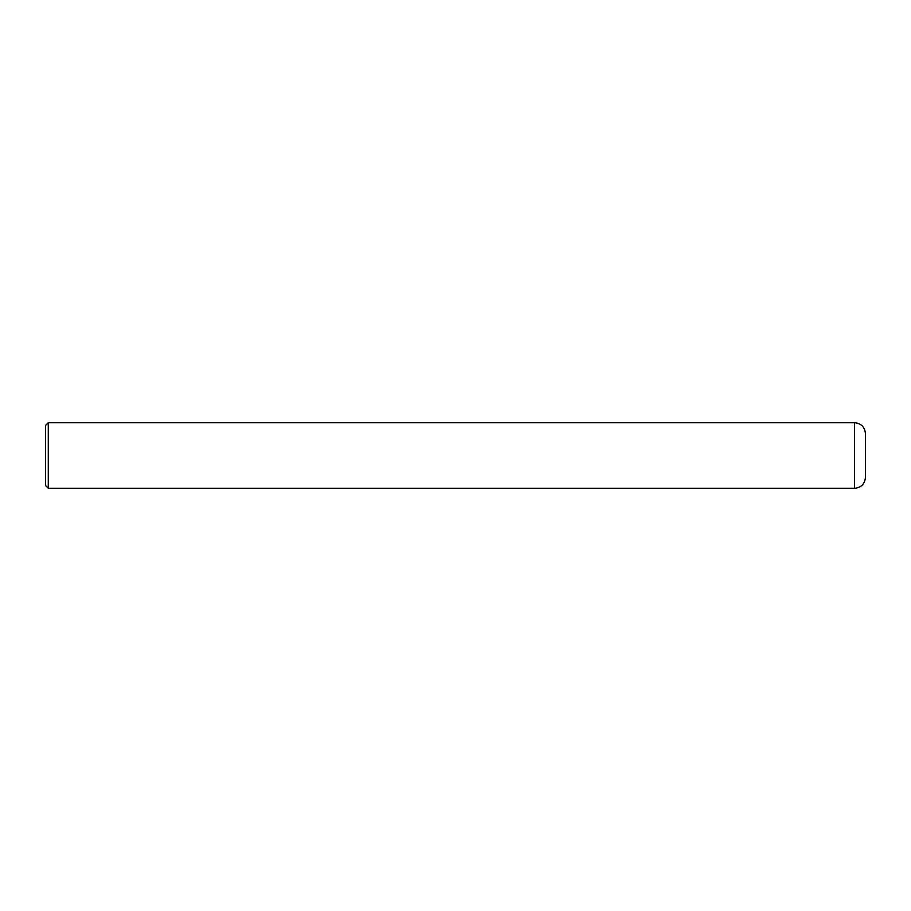 <?xml version="1.0" encoding="UTF-8"?>
<svg xmlns="http://www.w3.org/2000/svg" width="911" height="911" viewBox="0 0 911 911"><rect width="100%" height="100%" fill="white"/><g stroke="black" fill="none" stroke-linecap="round" stroke-linejoin="round"><path stroke-width="1.37" d="M48.283 422.704L854.518 422.704C861.157 423.353 864.801 426.997 865.45 433.636L865.45 477.364C864.801 484.003 861.157 487.647 854.518 488.296L48.283 488.296L45.55 485.563L45.55 425.437L48.283 422.704L48.283 488.296M854.518 422.704L854.518 488.296"/></g></svg>
